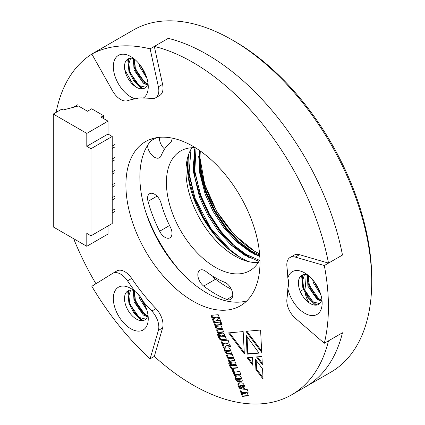 <?xml version="1.0" encoding="UTF-8"?>
<svg xmlns="http://www.w3.org/2000/svg" width="425" height="425" viewBox="0 0 425 425"><rect width="100%" height="100%" fill="white"/><g stroke="black" fill="none" stroke-linecap="round" stroke-linejoin="round"><path stroke-width="0.64" d="M179.743 270.736A110.612 63.862 60 0 1 145.621 211.634A110.612 63.862 60 0 0 179.743 270.736M255.276 251.632A79.007 45.618 60 0 1 199.947 156.814M199.947 156.782A79.007 45.618 60 0 1 199.931 155.167A79.007 45.618 60 0 1 199.941 153.983M200.308 151.013L199.931 158.398A75.06 43.334 60 0 1 200.34 151.04M259.601 253.884L254.772 251.345L234.265 234.834L216.692 211.305L204.68 184.285L199.968 157.686M199.931 155.167L200.063 150.843M190.984 149.281L189.083 173.124L195.399 199.862L203.442 217.255L214.365 233.782L227.152 247.642L240.433 257.582A75.06 43.334 60 0 1 187.361 165.654L188.355 155.242M258.979 261.364L244.625 255.159L231.343 245.22L218.551 231.359L207.634 214.837L199.591 197.444L193.327 171.27L194.921 147.735M259.808 256.615L250.213 251.935L236.927 241.995L224.14 228.135L213.222 211.613L205.179 194.22L199.33 171.567L199.272 150.296M199.931 158.398L201.556 175.748L206.577 193.412L214.62 210.805L225.537 227.327L238.324 241.188L251.605 251.127L259.712 255.218M195.999 148.139L194.804 171.227L200.988 196.637L209.031 214.03L219.948 230.552L232.741 244.417L246.022 254.357L259.553 260.334M240.433 257.582L247.966 261.471M186.219 165.654L187.361 165.654L186.235 165.479M259.946 259.569A69.132 39.913 60 0 1 249.857 270.683A69.132 39.913 60 0 1 180.726 230.764A69.132 39.913 60 0 1 180.726 150.939A69.132 39.913 60 0 1 195.394 147.762M224.644 282.264A81.972 47.329 60 0 1 205.944 271.469A9.876 5.7 -120 0 0 199.877 270.22A9.876 5.7 -120 0 0 198.172 277.408A9.876 5.7 -120 0 0 203.692 286.083A101.724 58.73 -120 0 0 226.897 299.476A9.876 5.7 -120 0 0 230.706 299.423A9.876 5.7 -120 0 0 231.981 290.78A9.876 5.7 -120 0 0 224.644 282.264M147.565 145.377A9.876 5.7 -120 0 0 151.953 155.199A9.876 5.7 -120 0 0 159.487 157.76A9.876 5.7 -120 0 0 161.08 155.832A81.972 47.329 60 0 1 170.425 142.529A9.876 5.7 -120 0 0 172.003 138.083M170.425 227.285A81.972 47.329 60 0 1 161.08 203.187A9.876 5.7 -120 0 0 149.611 193.715A9.876 5.7 -120 0 0 148.017 201.349A101.724 58.73 -120 0 0 159.614 231.253A9.876 5.7 -120 0 0 169.958 237.819A9.876 5.7 -120 0 0 170.425 227.285M258.225 262.592A69.132 39.913 60 0 1 200.281 219.475A69.132 39.913 60 0 1 191.914 147.741M212.622 276.128A9.876 5.7 -120 0 0 215.565 279.23A101.724 58.73 -120 0 0 231.375 289.303M159.492 137.312A9.876 5.7 -120 0 0 164.602 149.09M198.645 156.145L200.435 174.245L205.7 192.637L214.216 211.012L225.771 228.469L239.302 243.116L254.538 254.304M193.062 159.37L194.852 177.475L200.117 195.861L208.627 214.242L220.182 231.699L233.713 246.341L248.954 257.529M187.473 162.594L189.263 180.699L194.528 199.091L202.959 217.318L214.386 234.658M199.569 150.503L200.616 170.977L206.401 192.233L214.912 210.609L226.467 228.071L240.003 242.712L254.054 253.21L259.787 256.27M194.459 149.536L194.655 171.812L200.812 195.463L209.328 213.839L220.883 231.296L234.414 245.937L248.466 256.434L257.587 260.977M188.657 154.365L189.205 175.966L195.229 198.688L210.598 228.119L232.204 252.089M73.297 107.323L77.717 104.768M78.418 105.979L87.497 111.223L91.683 108.8L103.557 115.658L101.044 117.109L108.024 121.141L86.796 133.397L86.796 146.301L90.987 148.718L90.987 235.806L86.796 233.389L86.796 246.293L53.274 226.939L53.274 114.043L61.657 109.204L63.054 110.011L78.418 105.979M103.557 118.559L103.557 115.658M86.796 133.397L53.274 114.043M115.01 208.957L112.216 210.566M115.01 185.571L112.216 187.181M115.01 183.148L112.216 184.763M115.01 172.667L112.216 174.282M108.024 121.141L108.024 134.04L86.796 146.301M108.024 134.04L112.216 136.462L112.216 223.55L90.987 235.806M112.216 136.462L90.987 148.718M115.01 198.47L112.216 200.085M115.01 196.053L112.216 197.667M115.01 146.864L112.216 148.474M115.01 144.442L112.216 146.057M115.01 211.374L112.216 212.989M115.01 170.25L112.216 171.859M108.024 225.972L108.024 234.037L86.796 246.293M115.01 157.346L112.216 158.961M115.01 159.768L112.216 161.378M230.711 346.901L229.707 344.314L226.382 343.272L229.202 343.012L228.103 340.181L220.825 340.839L221.924 343.671L225.048 343.389L222.371 344.813L223.497 347.714L226.812 345.594L230.711 346.901M229.93 353.913L230.828 353.759L231.306 352.139L229.909 348.787L228.804 347.862L224.777 348.149L224.288 348.665L224.262 349.695L225.468 352.66L226.307 353.605L227.237 354.078L228.443 354.046L231.524 353.356M234.154 371.232L233.357 369.182L231.875 369.314L232.672 371.365L234.154 371.232M235.115 374.93L238.935 374.51L239.201 375.195L240.167 375.11L239.907 374.425L240.832 374.34L239.764 371.599L238.839 371.684L238.606 371.073L237.633 371.158L237.873 371.769L233.745 372.215L233.5 373.347L234.387 375.796L235.36 375.711L235.115 374.93L235.843 374.51L235.163 374.903M227.221 355.114L228.156 357.531L232.204 357.165L233.33 357.473L233.378 357.85L232.677 358.254L227.789 358.78L228.831 361.457L234.101 360.82L234.451 360.235L234.212 359.072L232.889 357.446L233.452 357.393L232.39 354.652L226.392 355.188L227.46 357.93L232.363 357.568L232.629 358.286L233.288 357.903M237.447 367.678L232.39 368.05L231.657 367.646L229.936 364.868L229.548 362.254L228.708 363.189L229.24 365.272L230.956 368.05L231.689 368.448L237.575 368.007L236.597 365.489L236.072 365.378L235.997 363.646L235.067 362.228L233.665 361.877L230.616 362.387L230.345 363.046L230.61 364.289L231.667 365.766L231.2 365.808L230.366 365.415L230.6 364.926L229.564 362.254L229.096 362.419M230.366 365.415L230.6 364.926M245.937 331.33L260.594 330.028L261.694 352.405L245.937 331.33M252.965 365.495L247.153 357.76L252.503 357.282L252.965 365.495M259.032 353.106L247.037 354.174L246.314 335.575L259.032 353.106M248.269 392.153L247.238 389.491L239.96 390.15L240.986 392.806L245.241 392.418L246.192 392.817L245.517 393.279L241.32 393.656L242.383 396.397L247.632 395.84L247.956 395.176L247.743 393.938L246.627 392.307L248.269 392.153M239.838 382.176L241.867 381.687L242.229 380.529L241.825 378.675L240.911 377.017L239.838 376.013L238.43 375.817L235.726 376.221L235.243 377.852L235.673 379.387L237.288 381.772L239.477 382.197L238.473 379.605L237.007 379.674L236.667 379.217L236.709 378.909L238.473 378.664L239.838 382.176L241.931 381.608M263.064 379.079L255.908 369.495L255.398 359.306L262.549 368.9L263.064 379.079M192.945 146.296A94.812 54.74 60 0 1 254.883 229.845A94.812 54.74 60 0 1 240.353 305.819A94.812 54.74 60 0 1 145.541 251.079A94.812 54.74 60 0 1 145.541 141.605A94.812 54.74 60 0 1 192.945 146.296M324.312 343.257A197.524 114.043 -120 0 0 324.312 265.529L295.295 257.098A15.799 9.122 -120 0 0 290.084 257.486A15.799 9.122 -120 0 0 286.923 266.613A140.245 80.968 60 0 1 287.821 278.104A24.692 14.253 60 0 1 304.683 272.903A24.692 14.253 60 0 1 322.139 303.142A24.692 14.253 60 0 1 306.962 314.362A24.692 14.253 60 0 1 287.821 288.543A140.245 80.968 60 0 1 286.923 299.003A15.799 9.122 -120 0 0 295.295 318.182L324.312 343.257L342.47 332.77L328.504 340.834A197.524 114.043 60 0 1 291.709 394.772A197.524 114.043 60 0 1 154.317 356.394L162.584 327.994A15.799 9.122 -120 0 0 156.007 308.656A140.245 80.968 60 0 1 131.713 278.433A15.799 9.122 -120 0 0 116.912 270.911A15.799 9.122 -120 0 0 116.769 270.996L117.061 270.831M155.555 97.846A15.799 9.122 -120 0 0 158.392 86.79L150.126 48.843A197.524 114.043 -120 0 0 91.832 54.049L112.577 90.886A15.799 9.122 -120 0 0 127.527 100.709A140.245 80.968 60 0 1 135.309 98.818A24.692 14.253 60 0 1 113.486 69.376A24.692 14.253 60 0 1 130.794 56.578A24.692 14.253 60 0 1 148.251 86.817A24.692 14.253 60 0 1 143.14 98.122A140.245 80.968 60 0 1 151.821 98.536A15.799 9.122 -120 0 0 155.555 97.846L159.747 95.428A15.799 9.122 -120 0 0 162.584 84.373L154.317 46.421A197.524 114.043 60 0 1 328.504 263.112L299.482 254.676A15.799 9.122 -120 0 0 294.275 255.069L290.084 257.486M95.944 283.746A197.524 114.043 60 0 1 73.642 238.696M56.105 112.407A197.524 114.043 60 0 1 91.843 54.071M92.379 53.731A197.524 114.043 60 0 1 94.185 52.652A197.524 114.043 60 0 1 96.023 51.627L109.99 43.562A197.524 114.043 60 0 0 108.152 44.588A197.524 114.043 60 0 1 109.99 43.562L91.832 54.049M243.382 388.971L244.561 388.62L244.949 387.558L244.55 385.703L243.53 383.892L242.431 382.978L241.209 382.845L238.25 383.414L237.915 384.482L238.345 386.261L239.084 387.759L240.088 388.71L242.096 389.082L241.145 386.638L239.785 386.681L239.514 385.99L242.733 385.539L243.493 385.879L243.52 386.187L242.404 386.447L243.382 388.971L244.688 388.477M239.514 385.99L240.614 385.395L243.971 385.167L244.216 385.783L243.068 386.389M220.825 321.412L219.821 318.819L216.495 317.772L219.311 317.517L218.222 314.702L210.943 315.355L212.032 318.171L215.156 317.889L212.479 319.324L213.605 322.224L216.92 320.11L220.825 321.412M220.851 324.897L219.778 322.139L213.78 322.676L214.853 325.433L220.851 324.897M222.132 324.78L221.058 322.022L220.134 322.102L221.207 324.859L222.132 324.78M261.922 356.442L262.321 364.666L256.509 356.92L261.922 356.442M244.343 353.951L228.592 332.892L243.169 331.585L244.343 353.951M218.397 333.476L217.542 334.417L218.083 336.515L219.826 339.357L220.532 339.681L226.408 339.235L225.431 336.712L224.91 336.605L224.83 334.873L223.911 333.471L222.498 333.104L219.454 333.614L219.183 334.273L219.454 335.522L220.501 336.993L220.038 337.036L219.199 336.642L219.433 336.154L218.397 333.476L217.935 333.646M219.199 336.642L219.433 336.154M216.059 326.347L216.989 328.753L221.042 328.392L222.169 328.7L222.211 329.078L221.515 329.481L216.623 330.007L217.664 332.685L222.96 332.122L223.284 331.463L223.051 330.299L221.722 328.674L222.291 328.621L221.234 325.885L215.236 326.421L216.293 329.157L221.197 328.796L221.462 329.513L222.126 329.131M246.819 300.895A94.812 54.74 60 0 1 159.508 243.015A94.812 54.74 60 0 1 153.042 138.465M130.735 80.399L124.801 69.865L130.735 80.399A15.799 9.122 60 0 0 136.053 87.029A15.799 9.122 60 0 1 130.735 80.399L129.705 80.994M154.317 46.421L168.284 38.356A197.524 114.043 60 0 1 342.47 255.048L328.504 263.112M305.081 288.522A140.245 80.968 -120 0 0 306.069 274.587M309.246 302.903A15.799 9.122 60 0 1 305.272 293.441A15.799 9.122 60 0 0 309.246 302.903M291.709 394.772L305.676 386.707A197.524 114.043 60 0 0 342.47 332.77A197.524 114.043 60 0 1 305.676 386.707L330.815 372.194A197.524 114.043 -120 0 0 371.726 281.77A197.524 114.043 -120 0 0 232.055 39.854A197.524 114.043 -120 0 0 193.423 23.843A197.524 114.043 -120 0 0 133.291 30.074L94.185 52.652M262.99 377.644L256.61 369.091L255.908 369.495M256.61 369.091L256.169 360.336M243.227 386.373L244.077 388.567M244.216 385.783L243.764 385.985L244.216 385.783M244.194 385.475L243.493 385.879M243.971 385.167L243.275 385.571M238.946 383.01L238.616 384.078L239.041 385.858L239.785 387.356L241.676 388.689L240.98 389.093M241.676 388.689L241.952 388.71M240.789 388.307L240.088 388.71M239.785 387.356L239.084 387.759M239.041 385.858L238.345 386.261M238.616 384.078L237.915 384.482M236.709 378.909L239.174 378.266L240.534 381.772M236.422 375.817L235.944 377.448L237.097 380.423L237.984 381.368L239.716 381.841M239.445 378.579L241.257 378.16L241.496 378.765L240.794 379.169L239.737 379.344L239.445 378.579L240.561 378.558L240.794 379.169M239.174 378.266L238.473 378.664M238.781 381.767L238.08 382.171M237.984 381.368L237.288 381.772M237.097 380.423L236.396 380.821M236.369 378.983L235.673 379.387M235.944 377.448L235.243 377.852M236.002 376.401L235.307 376.805M240.603 378.133L239.907 378.537M241.257 378.16L240.561 378.558M241.469 378.452L240.768 378.85M246.627 392.307L248.142 391.829M242.144 393.582L243.084 395.994L247.185 395.622L246.489 396.026M247.185 395.622L248.327 395.436M243.084 395.994L242.383 396.397M240.784 390.076L241.687 392.408L246.59 392.041L246.861 392.732L246.165 393.136M246.803 392.466L246.192 392.817M246.59 392.041L245.894 392.445M241.687 392.408L240.986 392.806M258.798 352.782L247.732 353.77L247.037 354.174M247.732 353.77L247.068 336.616M216.92 320.11L217.621 319.706L220.538 320.684M213.185 318.947L214.29 321.789M211.767 315.281L212.728 317.767L215.857 317.486L215.156 317.889M212.728 317.767L212.032 318.171M216.495 317.772L219.188 317.188M214.604 322.602L215.549 325.029L220.724 324.567M215.549 325.029L214.853 325.433M220.963 322.033L222.004 324.45M221.903 324.456L221.207 324.859M262.252 363.242L257.444 356.835M252.886 364.055L248.088 357.675M244.269 352.511L229.527 332.807M261.619 350.97L246.872 331.25M231.317 361.983L231.046 362.647L231.306 363.885L232.363 365.362M232.093 364.953L233.272 364.422L235.875 364.273L236.135 364.947L234.945 365.473L232.406 365.617L232.093 364.953L235.174 364.677L235.434 365.351L234.945 365.473M232.39 368.05L231.689 368.448M230.786 366.616L230.084 367.019M229.936 364.868L229.24 365.272M229.404 362.785L228.708 363.189M232.209 365.452L231.667 365.766M231.737 364.708L231.035 365.107M231.306 363.885L230.61 364.289M231.046 362.647L230.345 363.046M233.272 364.422L232.571 364.825M235.875 364.273L235.174 364.677M233.367 357.17L232.889 357.446M228.613 358.705L229.527 361.053L234.797 360.416M229.527 361.053L228.831 361.457M233.113 357.6L232.634 357.877M233.059 357.165L232.363 357.568M232.204 357.165L231.508 357.568M228.156 357.531L227.46 357.93M239.907 374.425L240.704 374.011M235.811 374.531L239.636 374.106L240.04 374.776M239.897 374.792L239.201 375.195M239.636 374.106L238.935 374.51M236.459 374.398L235.758 374.802M234.441 371.811L234.196 372.943L235.227 375.376M235.089 375.392L234.387 375.796M234.196 372.943L233.5 373.347M234.18 372.226L233.479 372.629M238.462 371.083L237.873 371.769M232.703 369.24L233.367 370.961L234.026 370.903M233.367 370.961L232.672 371.365M218.381 333.482L218.779 336.111L220.527 338.953L221.234 339.277L226.281 338.906M220.15 333.211L219.879 333.869L220.15 335.118L221.197 336.589M220.926 336.18L222.105 335.649L224.708 335.5L224.968 336.186L223.784 336.701L221.244 336.855L220.926 336.18L224.007 335.904L224.273 336.589M222.493 339.24L221.792 339.644M221.234 339.277L220.532 339.681M220.527 338.953L219.826 339.357M219.619 337.843L218.917 338.247M218.779 336.111L218.083 336.515M218.238 334.013L217.542 334.417M221.032 336.685L220.501 336.993M220.58 335.947L219.879 336.35M220.15 335.118L219.454 335.522M219.879 333.869L219.183 334.273M222.105 335.649L221.409 336.053M224.708 335.5L224.007 335.904M224.942 335.867L224.246 336.271M222.206 328.397L221.722 328.674M217.451 329.933L218.36 332.281L223.662 331.718M218.36 332.281L217.664 332.685M221.946 328.828L221.468 329.104M221.898 328.392L221.197 328.796M221.042 328.392L220.341 328.796M216.989 328.753L216.293 329.157M225.478 347.746L224.99 348.261L224.963 349.292L226.164 352.256L227.003 353.207L227.938 353.674L230.626 353.51M225.781 350.747L227.019 350.211L230.329 349.993L230.6 350.683L229.362 351.22L226.052 351.438L225.781 350.747L229.633 350.397L229.904 351.087M229.144 353.642L228.443 354.046M227.938 353.674L227.237 354.078M227.003 353.207L226.307 353.605M226.164 352.256L225.468 352.66M225.452 350.827L224.751 351.231M224.963 349.292L224.262 349.695M224.99 348.261L224.288 348.665M230.329 349.993L229.633 350.397M230.573 350.365L229.877 350.768M226.812 345.594L227.508 345.19L230.43 346.168M223.077 344.436L224.177 347.273M221.648 340.765L222.62 343.267L225.744 342.986L225.048 343.389M222.62 343.267L221.924 343.671M226.382 343.272L229.075 342.688M133.859 290.514A16.788 9.695 -120 0 0 127.983 290.828A16.788 9.695 -120 0 0 127.983 310.213A16.788 9.695 -120 0 0 144.776 319.908A16.788 9.695 -120 0 0 147.98 314.978M147.411 316.795L143.363 315.042L134.013 301.718L133.477 290.397M146.938 310.25L139.602 298.493L138.725 294.934M145.807 319.143L139.172 317.464L129.822 304.135L128.69 296.236L130.634 290.052M147.794 315.733L144.76 314.24L135.41 300.911L134.512 291.045M145.6 306.467L141.052 297.856M307.748 274.986A16.788 9.695 -120 0 0 301.872 275.294A16.788 9.695 -120 0 0 298.802 286.763A16.788 9.695 -120 0 0 318.665 304.374A16.788 9.695 -120 0 0 321.868 299.444M321.305 301.267L317.252 299.513L307.902 286.184L307.365 274.869M320.832 294.716L313.491 282.96L312.678 279.751M319.696 303.609L313.06 301.931L303.71 288.602L302.579 280.702L304.523 274.523M321.683 300.204L318.649 298.706L309.299 285.377L308.401 275.512M319.494 290.934L315.18 283.018M133.859 58.661A16.788 9.695 -120 0 0 127.983 58.974A16.788 9.695 -120 0 0 126.098 74.433A16.788 9.695 -120 0 0 139.453 88.527A16.788 9.695 -120 0 0 144.776 88.055A16.788 9.695 -120 0 0 147.98 83.125M147.411 84.942L143.363 83.188L134.013 69.865L133.477 58.544M146.938 78.397L139.602 66.635L138.784 63.431M145.807 87.29L139.172 85.611L129.822 72.282L128.69 64.377L130.634 58.198M147.794 83.879L144.76 82.386L135.41 69.057L134.512 59.192M145.6 74.609L141.291 66.693M150.126 48.843L168.284 38.356A197.524 114.043 60 0 1 342.47 255.048L324.312 265.529M150.126 358.817L158.392 330.411A15.799 9.122 -120 0 0 151.821 311.073A140.245 80.968 60 0 1 143.14 301.468A24.692 14.253 60 0 1 148.251 318.676A24.692 14.253 60 0 1 130.794 328.753A24.692 14.253 60 0 1 113.332 298.515A24.692 14.253 60 0 1 130.794 288.432A24.692 14.253 60 0 1 135.309 291.725A140.245 80.968 60 0 1 127.527 280.851A15.799 9.122 -120 0 0 112.726 273.333A15.799 9.122 -120 0 0 112.577 273.418L91.832 286.296A197.524 114.043 -120 0 0 150.126 358.817L154.317 356.394M143.14 98.122C141.398 97.644 138.789 97.877 135.309 98.818M287.821 288.543C288.878 284.628 288.878 281.148 287.821 278.104M135.309 291.725C138.762 294.52 141.371 297.766 143.14 301.468M232.055 39.854L234.85 41.469A193.572 111.759 60 0 1 371.726 278.545L371.726 281.77M143.294 88.65L141.615 87.688L134.635 80.819L129.646 71.103L128.382 58.767M147.528 84.665L140.223 77.589L135.235 67.878L133.678 58.607M144.957 73.132L142.093 67.894M142.157 88.825L140.919 88.092L133.939 81.218L128.95 71.506L127.686 59.16M146.067 84.575L139.326 77.717L134.539 68.282L133.009 60.626M146.227 76.234L140.144 65.11M317.183 304.969L315.509 304.013L308.523 297.139L303.54 287.428L302.271 275.087M321.417 300.99L314.112 293.914L309.124 284.203L307.567 274.927M318.846 289.452L315.982 284.213M316.046 305.145L314.808 304.417L307.828 297.543L302.839 287.831L301.575 275.48M319.956 300.9L313.214 294.036L308.428 284.601L306.903 276.946M320.121 292.554L314.033 281.435M143.294 320.503L141.615 319.547L134.635 312.672L129.646 302.956L128.382 290.62M147.528 316.524L140.223 309.448L135.235 299.731L133.678 290.461M144.957 304.985L141.711 298.86M142.157 320.678L140.919 319.945L133.939 313.076L128.95 303.36L127.686 291.013M146.067 316.428L139.326 309.57L134.539 300.135L133.009 292.48M146.227 308.088L139.942 296.353M232.661 296.151L226.897 299.476M215.565 279.23L203.692 286.083M156.474 137.7L150.663 141.058M169.554 225.516L159.614 231.253M157.016 196.153L148.017 201.349M300.22 291.327L303.439 289.473L300.22 291.327M243.435 385.14L242.733 385.539M237.888 378.377L237.192 378.781M239.408 382.017L239.015 382.245M241.352 381.692L240.656 382.096M245.937 392.015L245.241 392.418M233.654 368.013L232.958 368.417M231.657 367.646L230.956 368.05M235.322 364.236L234.627 364.639M236.109 364.639L235.407 365.043M233.723 360.676L233.028 361.075M234.674 374.329L233.978 374.728M224.156 335.463L223.46 335.867M222.562 331.898L221.861 332.302M227.019 350.211L226.323 350.614M229.734 349.972L229.038 350.375M131.713 278.433L127.527 280.851M151.821 311.073L156.007 308.656M299.482 254.676L295.295 257.098M158.392 86.79L162.584 84.373M162.584 327.994L158.392 330.411M244.067 385.921L243.366 386.325M240.353 385.464L239.657 385.868M236.093 364.974L235.392 365.378M112.726 273.333L116.912 270.911"/></g></svg>

